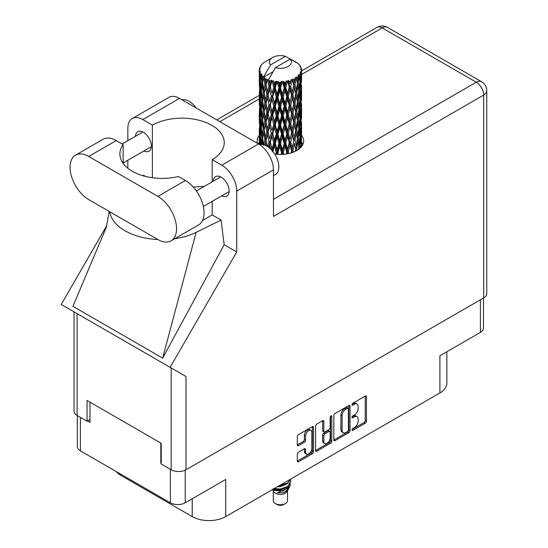 <?xml version="1.0" encoding="UTF-8"?>
<svg xmlns="http://www.w3.org/2000/svg" width="548" height="548" viewBox="0 0 548 548"><rect width="100%" height="100%" fill="white"/><g stroke="black" fill="none" stroke-linecap="round" stroke-linejoin="round"><path stroke-width="0.82" d="M310.956 430.399L309.757 429.707A4.446 2.562 120 0 0 307.538 429.927A4.446 2.562 120 0 0 304.393 435.365L305.592 436.057A4.446 2.562 120 0 1 308.736 430.618A4.446 2.562 120 0 1 310.956 430.399A4.446 2.562 120 0 1 311.874 432.427L311.874 448.504A4.446 2.562 120 0 1 309.935 452.97A4.446 2.562 120 0 1 306.51 454.162A4.446 2.562 120 0 1 305.592 452.127L305.592 449.449A1.658 0.959 120 0 0 305.25 448.689A1.658 0.959 120 0 0 304.421 448.771L298.489 452.196A1.658 0.959 120 0 0 297.311 454.23L297.311 461.08A1.658 0.959 120 0 0 297.653 461.841A1.658 0.959 120 0 0 298.489 461.759L312.346 453.758A1.658 0.959 120 0 0 313.518 451.723L313.518 427.31A1.658 0.959 120 0 0 313.175 426.55A1.658 0.959 120 0 0 312.346 426.632L298.489 434.633A1.658 0.959 120 0 0 297.311 436.667L297.311 444.942A1.658 0.959 120 0 0 297.653 445.702A1.658 0.959 120 0 0 298.489 445.62L304.421 442.195A1.658 0.959 120 0 0 305.592 440.16L305.592 436.057M330.958 415.884L331.78 416.357A1.165 0.671 120 0 0 331.54 415.829A1.165 0.671 120 0 0 330.958 415.884A1.165 0.671 120 0 0 330.136 417.309L330.136 427.618A1.658 0.959 120 0 1 328.964 429.653L325.033 431.92A1.658 0.959 120 0 1 324.197 432.002A1.658 0.959 120 0 1 323.854 431.242L323.854 421.344A1.658 0.959 120 0 0 323.512 420.583A1.658 0.959 120 0 0 322.683 420.665L323.854 421.344M333.835 415.583L333.835 439.989A1.658 0.959 120 0 0 334.184 440.75A1.658 0.959 120 0 0 335.013 440.667L348.871 432.667A1.658 0.959 120 0 0 350.042 430.632L350.042 406.226A1.658 0.959 120 0 0 349.699 405.465A1.658 0.959 120 0 0 348.871 405.547L335.013 413.548A1.658 0.959 120 0 0 333.835 415.583M354.392 427.584L352.775 428.515A1.165 0.671 120 0 0 352.015 429.536A1.165 0.671 120 0 0 352.193 430.468A1.165 0.671 120 0 0 352.775 430.413L365.256 423.207A1.658 0.959 120 0 0 366.427 421.172L366.427 396.766A1.658 0.959 120 0 0 366.085 396.005A1.658 0.959 120 0 0 365.256 396.088L352.775 403.287A1.165 0.671 120 0 0 352.015 404.314A1.165 0.671 120 0 0 352.193 405.246A1.165 0.671 120 0 0 352.775 405.191L354.392 404.26A5.316 3.069 120 0 1 357.049 403.992A5.316 3.069 120 0 1 358.152 406.424L358.152 408.459A5.316 3.069 120 0 1 354.392 414.973L352.775 415.905A1.165 0.671 120 0 0 352.015 416.925A1.165 0.671 120 0 0 352.193 417.857A1.165 0.671 120 0 0 352.775 417.802L354.392 416.87A5.316 3.069 120 0 1 357.049 416.603A5.316 3.069 120 0 1 358.152 419.042L358.152 421.07A5.316 3.069 120 0 1 354.392 427.584M330.608 443.209L316.751 451.21A1.658 0.959 120 0 1 315.922 451.292A1.658 0.959 120 0 1 315.573 450.531L329.41 442.524L330.608 443.209A1.658 0.959 120 0 0 331.78 441.174L331.78 416.357M316.751 451.21L315.573 450.531L315.573 426.125A1.658 0.959 120 0 1 316.751 424.09L322.683 420.665M483.473 298.009L483.473 328.108A10.494 6.055 180 0 1 480.397 332.389L439.9 355.775L439.9 392.943L225.721 516.593A23.687 13.679 180 0 1 192.218 516.593L192.218 498.769M225.721 516.593L225.721 479.432L185.224 502.811A10.494 6.055 180 0 1 170.387 502.811L80.405 450.867A10.494 6.055 180 0 1 77.337 446.579L77.337 415.583M120.909 474.246L120.909 475.424L192.218 516.593M120.909 475.424A23.687 13.679 180 0 1 116.176 471.513M446.839 351.768L446.839 383.271A23.687 13.679 180 0 1 439.9 392.943M161.228 463.053L160.811 463.3L161.228 463.54M160.811 463.3L160.811 443.058M87.468 420.953L89.982 422.405L89.982 402.164M357.049 416.603L355.851 415.911A5.316 3.069 120 0 0 353.193 416.179L354.392 416.87M352.042 416.843L353.193 416.179M357.049 403.992L355.851 403.301A5.316 3.069 120 0 0 353.193 403.568L354.392 404.26M352.042 404.232L353.193 403.568M352.042 429.454L364.057 422.515A1.658 0.959 120 0 0 365.235 420.48L365.235 396.101L366.427 396.766M335.013 440.667L333.835 439.989L347.672 431.975A1.658 0.959 120 0 0 348.85 429.94L348.85 405.554M347.576 431.516A1.165 0.671 120 0 0 348.398 430.091L348.398 408.664A1.165 0.671 120 0 0 348.158 408.13A1.165 0.671 120 0 0 347.576 408.192L345.877 409.171A5.316 3.069 120 0 0 342.116 415.679L342.116 430.331A5.316 3.069 120 0 0 343.219 432.762A5.316 3.069 120 0 0 345.877 432.495L347.576 431.516M348.158 408.13L346.966 407.438A1.165 0.671 120 0 0 346.384 407.5L347.576 408.192M343.219 432.762L342.021 432.071A5.316 3.069 120 0 1 340.925 429.639L340.925 414.994A5.316 3.069 120 0 1 344.678 408.479L346.384 407.5M322.656 420.679L322.656 430.55A1.658 0.959 120 0 0 323.005 431.31L324.197 432.002M330.588 416.206L330.588 440.489L331.78 441.174M323.854 441.517A4.446 2.562 120 0 0 324.772 443.551A4.446 2.562 120 0 0 328.197 442.359A4.446 2.562 120 0 0 330.136 437.886L330.136 432.228A1.658 0.959 120 0 0 329.793 431.468A1.658 0.959 120 0 0 328.964 431.55L325.033 433.817A1.658 0.959 120 0 0 323.854 435.852L323.854 441.517L322.656 440.825A4.446 2.562 120 0 0 323.58 442.859L324.772 443.551M329.793 431.468L328.595 430.776A1.658 0.959 120 0 0 327.766 430.858L328.964 431.55M322.656 440.825L322.656 435.167A1.658 0.959 120 0 1 323.834 433.132L327.766 430.858M329.41 442.524A1.658 0.959 120 0 0 330.588 440.489M306.51 454.162L305.318 453.47A4.446 2.562 120 0 1 304.393 451.436L304.393 448.785M297.311 444.914L303.222 441.503A1.658 0.959 120 0 0 304.393 439.469L304.393 435.365M297.311 461.053L311.148 453.066A1.658 0.959 120 0 0 312.326 451.031L312.326 426.645M171.079 240.819L198.602 224.927A26.4 15.241 -120 0 0 204.068 212.843A26.4 15.241 -120 0 0 185.402 180.518L178.49 176.525A42.306 24.42 0 0 1 119.882 153.988A42.306 24.42 0 0 1 123.149 144.576L116.245 140.589A26.4 15.241 -120 0 0 103.045 139.281L75.521 155.166A26.4 15.241 -120 0 0 71.48 176.319A26.4 15.241 -120 0 0 88.721 199.582L157.879 239.51A26.4 15.241 -120 0 0 171.079 240.819A26.4 15.241 -120 0 0 176.545 228.735A26.4 15.241 -120 0 0 157.879 196.403L88.721 156.475A26.4 15.241 -120 0 0 75.521 155.166M182.094 99.852A16.919 9.768 60 0 1 196.129 107.956M259.793 144.775A16.919 9.768 60 0 1 272.281 150.789A16.919 9.768 60 0 1 278.85 166.907A16.919 9.768 60 0 1 275.343 174.654L273.466 175.737M221.693 195.855A11.255 6.494 -120 0 0 226.804 196.136A11.255 6.494 -120 0 0 229.133 190.985A11.255 6.494 -120 0 0 224.221 179.655A11.255 6.494 -120 0 0 215.549 176.641A11.255 6.494 -120 0 0 213.234 181.203M143.925 150.953A11.255 6.494 -120 0 0 149.029 151.234A11.255 6.494 -120 0 0 151.358 146.083A11.255 6.494 -120 0 0 146.446 134.753A11.255 6.494 -120 0 0 137.774 131.739A11.255 6.494 -120 0 0 135.466 136.301M274.678 154.022A23.269 13.433 0 0 0 296.858 150.501A23.269 13.433 0 0 0 303.667 141A23.269 13.433 0 0 0 301.558 135.404M301.551 142.309A23.269 13.433 180 0 1 302.886 144.46M132.226 118.539L168.962 97.332A21.153 12.214 60 0 1 179.539 98.38L142.802 119.587A21.153 12.214 -120 0 0 132.226 118.539A21.153 12.214 -120 0 0 127.848 128.225L127.848 140.699M483.692 297.886L483.692 95.064A10.494 6.055 180 0 0 486.761 90.783L486.761 293.605A10.494 6.055 180 0 1 483.692 297.886L185.998 469.759A10.494 6.055 180 0 1 171.161 469.759L171.161 367.934L185.998 376.497L170.12 367.331L236.729 251.957L236.729 191.088A21.153 12.214 -120 0 0 221.776 165.181L258.505 143.973L179.539 98.38M258.505 143.973A21.153 12.214 60 0 1 273.466 169.88L273.466 216.439L483.692 95.064A10.494 6.055 60 0 0 476.274 82.214L382.223 27.921L301.558 74.494M221.776 165.181L212.199 159.653L212.199 181.799M212.199 201.342L212.199 214.919A42.306 24.42 180 0 1 211.843 215.124L202.541 220.495M174.723 238.716A52.457 30.284 0 0 0 196.129 232.352L221.091 220.049L212.199 214.919M221.091 220.049L224.166 244.703L236.729 251.957M106.531 226.721L72.925 306.332L162.66 358.139L224.166 244.703M170.12 367.331L61.239 304.469L106.812 225.529M152.378 177.744L152.378 125.115L142.802 119.587M127.848 168.25L127.848 160.235M145.569 176.449L143.494 175.25L142.823 175.703M171.161 367.934L77.117 313.634L77.117 415.459L87.05 421.193L89.982 419.501M77.117 415.459A10.494 6.055 180 0 1 74.042 411.178L74.042 311.86M171.161 469.759L161.228 464.026L161.228 443.298L87.05 400.472L87.05 421.193M259.259 135.404A23.269 13.433 0 0 0 257.135 141A23.269 13.433 0 0 0 257.512 143.398M258.245 143.823A23.269 13.433 180 0 1 259.252 142.316M77.117 313.634C73.117 311.326 73.117 311.326 77.117 313.634M212.199 159.653A42.306 24.42 0 0 0 224.235 142.59A42.306 24.42 0 0 0 198.355 120.081A42.306 24.42 0 0 0 152.378 125.115M204.37 186.32L193.28 187.08M109.778 211.74A52.457 30.284 0 0 0 157.886 239.517M196.129 232.352L162.66 358.139M123.149 163.4L123.149 144.576M273.294 490.892L273.294 500.639A7.11 4.103 0 0 0 275.377 503.537L277.172 504.578A4.569 2.637 0 0 0 283.631 504.578L285.426 503.537A7.11 4.103 0 0 0 287.508 500.639L287.508 490.892M277.172 504.578L275.377 503.537A7.11 4.103 0 0 0 285.426 503.537M272.582 489.542L273.61 491.481A7.11 4.103 0 0 0 275.377 493.179A7.11 4.103 0 0 0 287.2 491.481L288.762 488.398M287.268 489.213A7.11 4.103 0 0 0 286.104 487.83M272.74 489.446L274.103 490.364L282.905 491.015L289.81 486.562L289.241 487.631L277.459 492.768L283.611 492.707L288.454 489.111M289.865 484.617L289.591 486.83M289.81 486.562L290.337 483.706M274.11 488.658A10.323 5.96 0 0 0 276.452 489.446L280.405 489.467L287.7 486.857L290.721 481.562M274.26 488.569L280.405 489.035L287.7 486.425L290.728 481.35L290.488 479.836M278.528 486.11L280.405 486.014L287.7 483.405L290.659 479.103M279.302 485.658L287.7 482.973L290.556 479.164M265.444 81.611L264.91 78.576A21.153 12.214 0 0 0 265.444 78.898A21.153 12.214 0 0 0 266.006 79.213L265.444 81.611L266.047 84.152L265.444 87.379L266.794 94.468L265.444 100.12L264.211 92.975L267.266 79.837L267.177 79.159L266.006 79.213M264.211 92.975L265.444 87.379M265.444 118.628L264.211 111.491L266.047 102.661L265.444 105.901L266.794 112.984L265.444 118.628L266.047 121.177L265.444 124.417L266.794 131.486L265.444 137.151L264.211 129.999L267.438 116.169L268.931 123.149L267.438 128.903L266.047 121.855M264.211 111.491L265.444 105.901M264.211 129.999L265.444 124.417M264.924 145.241L265.444 142.925L265.958 145.693M301.551 146.597L301.544 143.165M300.989 147.268L301.044 146.213L301.112 147.124M259.252 70.199A21.153 12.214 0 0 0 259.252 70.267A21.153 12.214 0 0 0 259.3 71.096L259.259 73.357L259.252 70.199L260.129 68.938L259.327 69.24A21.153 12.214 0 0 1 259.368 68.986L260.279 68L259.608 68.041A21.153 12.214 0 0 1 259.944 67.164L261.04 66.048L260.43 66.246A21.153 12.214 0 0 1 260.581 66.007L261.218 65.123A21.153 12.214 0 0 1 261.923 64.322L262.787 63.506A21.153 12.214 0 0 1 263.033 63.294L264.033 62.534A21.153 12.214 0 0 1 265.061 61.856L266.369 61.102M259.478 72.048A21.153 12.214 0 0 0 259.546 72.302L259.875 78.809L259.512 84.132L259.478 72.048L260.238 70.939L259.3 71.096M259.889 73.24A21.153 12.214 0 0 0 260.321 74.103L260.095 76.378L259.889 73.24L260.492 71.87L259.546 72.302M260.903 74.994A21.153 12.214 0 0 0 261.081 75.234L261.786 81.659L260.992 87.077L260.341 79.727L261.458 73.795L260.321 74.103M261.814 76.09A21.153 12.214 0 0 0 262.602 76.864L262.197 79.193L262.108 74.658L261.081 75.234M272.911 71.829L263.711 77.138L263.835 76.391L262.602 76.864M263.835 76.391L270.609 64.863A11.001 6.35 0 0 1 272.623 57.485L265.773 61.438M294.029 61.575L293.975 60.897A21.153 12.214 0 0 0 292.776 60.362L285.412 56.321A11.001 6.35 0 0 0 272.623 57.485M301.516 137.473L301.544 124.649M301.407 146.775L301.462 135.438L301.489 146.679M300.756 145.199L301.044 146.213M301.208 142.85L300.222 143.213M301.297 134.904L301.462 135.438M295.564 62.006L295.516 61.718A21.153 12.214 0 0 0 295.201 61.54L294.756 61.554M301.516 118.964L301.544 106.134M301.551 122.238L301.462 129.664L301.551 122.238M301.366 133.034L301.044 140.425L300.571 135.089L301.044 127.698L301.366 133.034M299.955 148.289L299.612 145.768L300.304 138.425L300.845 143.788L300.578 147.693M298.783 147.213L299.201 148.919M299.612 145.768L298.496 145.98L299.249 143.309L298.352 137.87L299.249 130.575L300.009 135.986L299.249 143.309M299.914 136.979L300.304 138.425M300.653 141.699L301.044 140.425M300.571 135.089L299.509 135.377M300.756 126.684L301.044 127.698M301.229 130.417L301.462 129.664M301.208 124.334L300.222 124.697M301.297 116.395L301.462 116.93M298.749 64.39L298.722 64.157A21.153 12.214 0 0 0 298.496 63.938L297.578 63.136A21.153 12.214 0 0 0 296.626 62.431L296.31 62.424M295.516 61.718L295.454 62.397M263.554 77.645A21.153 12.214 0 0 0 263.828 77.85L264.869 84.152L263.691 89.708L262.636 82.488L263.711 77.138M264.91 78.576L264.999 77.898L263.828 77.85M267.266 79.837A21.153 12.214 0 0 0 267.616 79.994L268.931 86.118L267.438 91.872L266.047 84.83M297.557 63.28L297.578 63.136A21.153 12.214 0 0 0 297.557 63.123L290.193 59.081L275.397 67.63L268.499 79.898L267.616 79.994M301.516 100.455L301.544 87.625M301.551 103.73L301.462 111.141L301.551 103.73M301.366 114.511L301.044 121.916L300.571 116.573L301.044 109.182L301.366 114.511M300.845 125.266L300.304 132.65L299.612 127.252L300.304 119.916L300.845 125.266M297.201 150.296L296.804 148.364L297.9 141.158L298.859 146.624L298.502 149.446M298.722 64.157L299.496 65.007A21.153 12.214 0 0 1 300.112 65.829L299.66 65.849L300.653 66.733A21.153 12.214 0 0 1 300.777 66.979L300.112 66.76L301.16 67.911A21.153 12.214 0 0 1 301.4 68.801L300.653 68.733L301.537 69.754A21.153 12.214 0 0 1 301.551 70.007L300.708 69.678L301.516 70.966L301.462 74.124L301.373 71.857L300.379 71.665L301.092 72.802L301.366 77.487L301.044 84.885L300.571 79.542L300.996 73.055L300.023 72.589L300.551 73.973L300.304 77.11L300.03 74.823L298.852 74.473L300.009 80.446L299.249 87.769L298.352 82.323L299.146 75.919L298.112 75.316L297.9 79.837L297.448 77.494L296.167 76.967L296.543 78.85L296.167 76.967M275.397 67.63A11.001 6.35 0 0 0 288.18 66.466A11.001 6.35 0 0 0 290.193 59.081M268.972 80.542A21.153 12.214 0 0 0 270.315 80.994L269.637 83.488L268.623 79.159M271.801 81.419A21.153 12.214 0 0 0 272.205 81.522L273.712 87.447L272 93.434L270.356 86.611L271.801 81.419L271.596 80.138L270.315 80.994M273.76 81.858A21.153 12.214 0 0 0 275.254 82.111L274.5 84.7L273.096 80.515L272.205 81.522M276.877 82.303A21.153 12.214 0 0 0 277.315 82.344L278.911 88.043L277.096 94.283L275.302 87.714L276.877 82.303L276.418 81.07L275.254 82.111M278.959 82.447A21.153 12.214 0 0 0 280.514 82.474L279.74 85.18L278.959 82.447L278.035 81.22L277.315 82.344M282.172 82.433A21.153 12.214 0 0 0 282.61 82.412L284.207 87.872L282.391 94.379L280.569 88.07L282.172 82.433L281.501 81.282L280.514 82.474M284.254 82.269A21.153 12.214 0 0 0 285.775 82.077L285.015 84.892L284.254 82.269L283.124 81.193L282.61 82.412M287.358 81.796A21.153 12.214 0 0 0 287.775 81.714L289.262 86.954L287.57 93.715L285.823 87.666L287.358 81.796L286.508 80.755L285.775 82.077M289.31 81.344A21.153 12.214 0 0 0 290.693 80.933L290.008 83.858L289.31 81.344L288.043 80.433L287.775 81.714M292.111 80.433A21.153 12.214 0 0 0 292.474 80.296L293.755 85.33L292.29 92.324L290.735 86.516L292.111 80.433L291.132 79.529L290.693 80.933M293.796 79.713A21.153 12.214 0 0 0 294.961 79.124L294.392 82.132L293.796 79.713L292.481 78.994L292.474 80.296M296.126 78.433A21.153 12.214 0 0 0 296.413 78.248L297.42 83.118L296.269 90.297L295.002 84.7L296.126 78.433L295.077 77.672L294.961 79.124M297.448 77.494A21.153 12.214 0 0 0 298.324 76.754M300.03 74.823A21.153 12.214 0 0 0 300.551 73.973M301.373 71.857A21.153 12.214 0 0 0 301.516 70.966M296.804 148.364L295.632 148.412L296.05 150.549L295.632 148.412L296.269 145.837L295.002 140.24L296.269 133.109L296.543 134.383L297.42 138.658L296.269 145.837M297.386 138.877L297.9 141.158M298.352 137.87L297.194 137.993L297.9 135.377L296.804 129.849L297.9 122.649L298.859 128.109L297.9 135.377M298.783 128.698L299.249 130.575M299.79 134.356L300.304 132.65M299.612 127.252L298.496 127.465L299.249 124.8L298.352 119.348L299.249 112.059L300.009 117.471L299.249 124.8M299.914 118.464L300.304 119.916M300.653 123.19L301.044 121.916M300.571 116.573L299.509 116.861M300.756 108.175L301.044 109.182M301.229 111.895L301.462 111.141M301.208 105.826L300.222 106.189M301.297 97.873L301.462 98.414M300.811 67.52L300.777 66.979M300.064 66.212L300.112 65.829M301.516 81.933L301.551 70.007M301.551 85.214L301.462 92.633L301.551 85.214M301.366 95.996L301.044 103.408L300.571 98.051L301.044 90.673L301.366 95.996M300.845 106.764L300.304 114.128L299.612 108.744L300.304 101.401L300.845 106.764M293.392 152.145L292.968 150.481L294.392 143.453L295.708 149.083L295.31 151.317M292.968 150.481L291.817 150.351L292.358 152.529M288.782 153.536L288.344 151.974L290.008 145.172L292.139 152.604M295.708 149.083L294.392 143.453M295.002 140.24L293.831 140.199L294.392 137.671L292.968 131.965L294.392 124.944L295.708 130.568L294.392 137.671M296.804 129.849L295.632 129.89L296.543 134.383M295.708 130.568L296.269 133.109M297.386 120.361L297.9 122.649M298.352 119.348L297.194 119.478L297.9 116.854L296.804 111.347L297.9 104.127L298.859 109.6L297.9 116.854M298.783 110.189L299.249 112.059M299.797 115.84L300.304 114.128M299.612 108.744L298.496 108.956L299.249 106.285L298.352 100.832L299.249 93.557L300.009 98.955L299.249 106.285M299.914 99.942L300.304 101.401M300.653 104.682L301.044 103.408M300.571 98.051L299.509 98.339M300.756 89.667L301.044 90.673M301.229 93.379L301.462 92.633M301.208 87.31L300.222 87.673M301.297 79.364L301.462 79.898M301.366 69.562L301.4 68.801M300.845 88.249L300.304 95.619L299.612 90.235L300.304 82.885L300.845 88.249M297.42 120.142L296.269 127.328L295.002 121.725L296.269 114.594L297.42 120.142M293.755 140.877L292.29 147.864L290.735 142.062L292.29 135.13L293.755 140.877L291.817 131.835L292.29 135.13M291.598 151.015L291.166 152.913M288.344 151.974L287.282 151.686L287.837 153.735M283.665 154.303L283.22 152.762L285.015 146.206L286.782 152.303L287.282 151.686L287.46 153.803M290.735 142.062L289.625 141.85L291.817 150.351L292.29 147.864M289.262 142.494L287.57 149.255L285.823 143.206L287.57 136.521L289.262 142.494L289.625 141.85L290.008 145.172M292.968 131.965L291.817 131.835L292.29 129.355L290.735 123.54L292.29 116.621L293.755 122.355L292.29 129.355M295.002 121.725L293.831 121.683L295.632 129.89L296.269 127.328M293.755 122.355L294.392 124.944M296.804 111.347L295.632 111.388L296.543 115.881M295.708 112.066L294.392 119.156L292.968 113.457L294.392 106.422L296.269 114.594M297.386 101.839L297.9 104.127M298.352 100.832L297.194 100.955L297.9 98.345L296.804 92.831L297.9 85.611L298.859 91.084L297.9 98.345M298.783 91.68L299.249 93.557M299.79 97.325L300.304 95.619M299.612 90.235L298.496 90.441L299.249 87.769M299.914 81.433L300.304 82.885M300.653 86.166L301.044 84.885M300.571 79.542L299.509 79.83M301.229 74.877L301.462 74.124M297.42 101.627L296.269 108.819L295.002 103.202L296.269 96.085L297.42 101.627M291.598 132.5L290.008 139.391L288.344 133.459L290.008 126.663L291.598 132.5L291.817 131.835L290.008 139.391M286.782 152.303L286.337 153.995M283.22 152.762L282.316 152.33L282.878 154.358M278.363 154.385L277.918 152.782L279.74 146.494L281.569 152.851L282.316 152.33L282.364 154.385M285.823 143.206L284.83 142.843L287.282 151.686L287.57 149.255M284.207 143.418L282.391 149.919L280.569 143.617L282.391 137.192L284.207 143.418L284.83 142.843L285.015 146.206M288.344 133.459L287.282 133.171L289.625 141.85L286.727 153.933M286.782 133.781L285.015 140.432L283.22 134.246L285.015 127.698L286.782 133.781L287.282 133.171L287.57 136.521M290.735 123.54L289.625 123.334L291.817 131.835L292.913 126.451M289.262 123.978L287.57 130.746L285.823 124.691L287.57 118.005L289.262 123.978L289.625 123.334L290.008 126.663M292.968 113.457L291.817 113.333L293.831 121.683L294.392 119.156M291.598 113.998L290.008 120.875L288.344 114.95L290.008 108.141L291.598 113.998L291.817 113.333L292.29 116.621M295.002 103.202L293.831 103.161L295.632 111.388L296.269 108.819M293.755 103.839L292.29 110.847L290.735 105.024L292.29 98.113L294.392 106.422M296.804 92.831L295.632 92.872L296.55 97.386M295.708 93.55L294.392 100.64L292.968 94.941L294.392 87.906L296.269 96.085M297.386 83.33L297.9 85.611M298.352 82.323L297.194 82.453L297.9 79.837M299.79 78.816L300.304 77.11M281.569 152.851L281.117 154.426M277.918 152.782L277.226 152.234L277.788 154.351M272.774 152.043L274.5 146.021L276.274 152.632L277.226 152.234L277.144 154.303M280.569 143.617L279.768 143.124L282.316 152.33L282.391 149.919M278.911 143.59L277.096 149.823L275.302 143.254L277.096 137.096L278.911 143.59L279.768 143.124L279.74 146.494M283.22 134.246L282.316 133.808L284.83 142.843L285.015 140.432M281.569 134.335L279.74 140.72L277.918 134.267L279.74 127.985L281.569 134.335L282.316 133.808L282.391 137.192M285.823 124.691L284.83 124.328L287.282 133.171L287.57 130.746M284.207 124.903L282.391 131.41L280.569 125.102L282.391 118.676L284.207 124.903L284.83 124.328L285.015 127.698M288.344 114.95L287.282 114.662L289.625 123.334L290.008 120.875M286.782 115.279L285.015 121.909L283.22 115.738L285.015 109.182L286.782 115.279L287.282 114.662L287.57 118.005M290.735 105.024L289.625 104.812L291.817 113.333L292.29 110.847M289.262 105.456L287.57 112.23L285.823 106.175L287.57 99.503L289.262 105.456L289.625 104.812L290.008 108.141M292.968 94.941L291.817 94.818L293.831 103.161L294.392 100.64M291.598 95.482L290.008 102.36L288.344 96.434L290.008 89.625L291.598 95.482L291.817 94.818L292.29 98.113M295.002 84.7L293.831 84.652L295.632 92.872L296.269 90.297M293.755 85.33L294.392 87.906M276.274 152.632L275.829 154.173M275.302 143.254L274.74 142.665L277.226 152.234L277.096 149.823M273.712 142.987L272 148.967L270.356 142.151L272 136.24L273.712 142.987L274.74 142.665L274.5 146.021M277.918 134.267L277.226 133.719L279.768 143.124L279.74 140.72M276.274 134.116L274.5 140.24L272.774 133.527L274.5 127.506L276.274 134.116L277.226 133.719L277.096 137.096M280.569 125.102L279.768 124.608L282.316 133.808L282.391 131.41M278.911 125.067L277.096 131.315L275.302 124.739L277.096 118.58L278.911 125.067L279.768 124.608L279.74 127.985M283.22 115.738L282.316 115.306L284.83 124.328L285.015 121.909M281.569 115.827L279.74 122.197L277.918 115.758L279.74 109.47L281.569 115.827L282.316 115.306L282.391 118.676M285.823 106.175L284.83 105.812L287.282 114.662L287.57 112.23M284.207 106.381L282.391 112.902L280.569 106.579L282.391 100.168L284.207 106.381L284.83 105.812L285.015 109.182M288.344 96.434L287.282 96.147L289.625 104.812L290.008 102.36M286.782 96.763L285.015 103.401L283.22 97.222L285.015 90.667L286.782 96.763L287.282 96.147L287.57 99.503M290.735 86.516L289.625 86.31L291.817 94.818L292.29 92.324M289.262 86.954L289.625 86.31L290.008 89.625M292.481 78.994L293.831 84.652L294.392 82.132M268.904 147.549L269.637 144.802L270.616 149.029M270.356 142.151L272.157 150.645M267.232 146.391L266.047 140.37L267.438 134.678L268.931 141.665L270.068 141.494L269.637 144.802M272.774 133.527L274.74 142.665L272.335 151.412L272 148.967M271.246 133.15L269.637 139.021L268.102 132.075L269.637 126.293L271.246 133.15L272.335 132.897L272 136.24M275.302 124.739L274.74 124.143L277.226 133.719L274.74 142.665L274.5 140.24M273.712 124.471L272 130.465L270.356 123.636L272 117.724L273.712 124.471L274.74 124.143L274.5 127.506M277.918 115.758L277.226 115.21L279.768 124.608L277.226 133.719L277.096 131.315M276.274 115.614L274.5 121.718L272.774 115.025L274.5 108.99L276.274 115.614L277.226 115.21L277.096 118.58M280.569 106.579L279.768 106.086L282.316 115.306L279.768 124.608L279.74 122.197M278.911 106.552L277.096 112.806L275.302 106.223L277.096 100.072L278.911 106.552L279.768 106.086L279.74 109.47M283.22 97.222L282.316 96.791L284.83 105.812L282.316 115.306L282.391 112.902M281.569 97.311L279.74 103.688L277.918 97.249L279.74 90.954L281.569 97.311L282.316 96.791L282.391 100.168M285.823 87.666L284.83 87.303L287.282 96.147L284.83 105.812L285.015 103.401M284.207 87.872L284.83 87.303L285.015 90.667M288.043 80.433L289.625 86.31L287.282 96.147L287.57 93.715M291.132 79.529L290.008 83.858M268.931 141.665L267.636 146.645M266.047 140.37L265.444 142.925M268.102 132.075L269.637 139.021M266.794 131.486L267.958 131.404L267.438 134.678M270.356 123.636L272 130.465M268.931 123.149L270.068 122.978L269.637 126.293M272.774 115.025L274.74 124.143L274.5 121.718M271.246 114.642L269.637 120.505L268.102 113.566L269.637 107.771L271.246 114.642L272.335 114.395L272 117.724M275.302 106.223L274.74 105.627L277.226 115.21L277.096 112.806M273.712 105.956L272 111.95L270.356 105.113L272 99.222L273.712 105.956L274.74 105.627L274.5 108.99M277.918 97.249L277.226 96.695L279.768 106.086L279.74 103.688M276.274 97.099L274.5 103.209L272.774 96.51L274.5 90.475L276.274 97.099L277.226 96.695L277.096 100.072M280.569 88.07L279.768 87.577L282.316 96.791L282.391 94.379M278.911 88.043L279.768 87.577L279.74 90.954M283.124 81.193L284.83 87.303L285.015 84.892M264.869 139.692L263.691 145.247L262.636 138.028L263.691 132.513L264.869 139.692L266.047 139.692L265.444 137.151M261.54 144.556L262.197 140.507L262.752 144.645M262.691 138.432L262.197 140.507M264.218 130.034L263.691 132.513M268.102 113.566L270.068 122.978L267.958 131.404L267.438 128.903M266.794 112.984L267.958 112.895L267.438 116.169M270.356 105.113L272.335 114.395L270.068 122.978L269.637 120.505M268.931 104.627L267.438 110.395L266.047 103.339L267.438 97.66L268.931 104.627L270.068 104.463L269.637 107.771M272.774 96.51L274.74 105.627L272.335 114.395L272 111.95M271.246 96.126L269.637 101.99L268.102 95.057L269.637 89.256L271.246 96.126L272.335 95.879L272 99.222M275.302 87.714L274.74 87.118L277.226 96.695L274.74 105.627L274.5 103.209M273.712 87.447L274.74 87.118L274.5 90.475M278.035 81.22L279.768 87.577L277.226 96.695L277.096 94.283M281.501 81.282L279.768 87.577L279.74 85.18M264.869 121.177L263.691 126.739L262.636 119.512L263.691 114.005L264.869 121.177L266.047 121.177L267.828 112.224M263.198 129.239L262.197 134.726L261.334 127.424L262.197 121.999L263.198 129.239L264.362 129.328L263.691 126.739M261.786 137.206L260.992 142.61L260.341 135.267L260.992 129.883L261.786 137.206L262.924 137.37L262.197 134.726M259.745 144.747L260.095 137.699L260.677 145.062M260.437 136.466L260.095 137.699M261.547 144.514L260.992 142.61M261.423 128.211L260.992 129.883M262.691 119.916L262.197 121.999M264.218 111.525L263.691 114.005M267.794 112.08L267.438 110.395M266.047 103.339L265.444 100.12M268.102 95.057L269.637 101.99M266.794 94.468L267.958 94.379L267.438 97.66M270.356 86.611L272 93.434M268.931 86.118L270.068 85.954L269.637 89.256M273.096 80.515L274.74 87.118L274.5 84.7M264.869 102.661L263.691 108.23L262.636 100.996L263.691 95.496L264.869 102.661L266.047 102.661L267.958 94.379L267.438 91.872M263.198 110.737L262.197 116.21L261.334 108.922L262.197 103.476L263.198 110.737L264.362 110.819L263.691 108.23M261.786 118.69L260.992 124.108L260.341 116.751L260.992 111.367L261.786 118.69L262.924 118.854L262.197 116.21M260.677 126.547L260.095 131.917L259.656 124.519L260.095 119.19L260.677 126.547L261.766 126.794M259.875 134.349L259.512 139.672L259.512 126.944L259.875 134.349L260.903 134.678M259.252 144.425L259.259 134.678L259.32 144.467M259.827 140.699L259.512 139.672M259.738 126.163L259.512 126.944M260.547 133.424L260.095 131.917M260.437 117.95L260.095 119.19M261.547 125.999L260.992 124.108M261.423 109.703L260.992 111.367M262.691 101.394L262.197 103.476M264.218 93.009L263.691 95.496M267.794 93.55L267.958 94.379L270.068 85.954L269.637 83.488M268.636 79.234L270.068 85.954L271.596 80.138M263.198 92.222L262.197 97.695L261.334 90.406L262.197 84.961L263.198 92.222L264.362 92.304L263.691 89.708M261.786 100.168L260.992 105.593L260.341 98.236L260.992 92.859L261.786 100.168L262.924 100.339L262.197 97.695M260.677 108.038L260.095 113.402L259.656 106.017L260.095 100.668L260.677 108.038L261.766 108.292M259.875 115.834L259.512 121.163L259.512 108.429L259.875 115.834L260.903 116.155M259.396 123.574L259.259 116.162L259.711 123.711M259.266 128.903L259.293 134.582M259.396 129.342L259.259 128.896M259.827 122.19L259.512 121.163M259.738 107.655L259.512 108.429M260.547 114.902L260.095 113.402M260.437 99.435L260.095 100.668M261.547 107.497L260.992 105.593M261.423 91.194L260.992 92.859M262.691 82.885L262.197 84.961M264.869 84.152L266.047 84.152L267.177 79.159M260.677 89.523L260.095 94.886L259.656 87.502L260.095 82.152L260.677 89.523L261.766 89.776M259.875 97.311L259.512 102.654L259.512 89.92L259.875 97.311L260.903 97.64M259.396 105.072L259.259 97.647L259.711 105.202M259.396 110.819L259.293 116.073M259.827 103.682L259.512 102.654M259.738 89.146L259.512 89.92M260.547 96.386L260.095 94.886M260.437 80.919L260.095 82.152M261.547 88.975L260.992 87.077M285.412 56.321L270.609 64.863M261.786 81.659L262.924 81.83L262.197 79.193M259.396 86.557L259.259 79.131L259.711 86.687M259.403 92.311L259.293 97.551M259.827 85.159L259.512 84.132M259.875 78.809L260.903 79.131M260.547 77.878L260.095 76.378M259.396 73.802L259.293 79.035M259.327 69.24L259.307 70.117M259.608 68.041L259.649 68.685M260.43 66.246L260.389 66.705M276.452 489.446L273.308 488.604M283.611 492.707L286.083 491.316L287.707 489.583M288.221 488.501L288.433 486.275M288.412 486.747L288.351 486.35M277.459 486.72L280.405 486.631L286.186 484.329M287.453 489.09L288.433 486.316M273.548 488.987L274.726 489.59L280.405 490.083L286.186 487.782M276.418 81.07L267.958 112.895M267.958 131.404L264.876 145.22M286.508 80.755L268.595 147.316M292.913 89.413L287.282 114.662L276.665 154.262M292.92 107.922L287.282 133.171L281.747 154.413M292.913 144.973L291.283 152.878M480.397 332.389L480.397 299.783M185.224 470.163L185.224 502.811M170.387 502.811L170.387 469.307M80.405 417.357L80.405 450.867M351.953 417.329L352.775 417.802M351.953 404.712L352.775 405.191M365.235 420.48L366.427 421.172M364.057 422.515L365.256 423.207M351.953 429.94L352.775 430.413M348.871 405.547L350.042 406.226M348.85 429.94L350.042 430.632M347.672 431.975L348.871 432.667M344.678 408.479L345.877 409.171M340.925 414.994L342.116 415.679M340.925 429.639L342.116 430.331M322.656 430.55L323.854 431.242M323.834 433.132L325.033 433.817M322.656 435.167L323.854 435.852M304.421 448.771L305.592 449.449M304.393 451.436L305.592 452.127M304.393 439.469L305.592 440.16M303.222 441.503L304.421 442.195M297.311 444.942L298.489 445.62M312.346 426.632L313.518 427.31M312.326 451.031L313.518 451.723M311.148 453.066L312.346 453.758M297.311 461.08L298.489 461.759M259.252 98.921L219.858 121.663M273.466 199.308L476.274 82.214A10.494 6.055 120 0 1 481.514 81.7L387.47 27.4A10.494 6.055 120 0 0 382.223 27.921A10.494 6.055 60 0 0 376.983 27.4L301.551 70.945M273.466 169.88L236.729 191.088M185.998 376.497L185.998 469.759M116.245 140.589L88.721 156.475M185.402 180.518L157.879 196.403M196.355 190.951L220.652 176.922M122.142 143.994L142.884 132.02M123.149 162.948L151.344 146.672M203.335 206.459L229.119 191.574M109.189 211.398L106.36 227.358M259.259 95.366L216.789 119.889M387.47 27.4A10.494 10.494 0 0 0 376.983 27.4M486.761 90.783A10.494 10.494 0 0 0 481.514 81.7M290.728 481.781L290.728 481.35M301.558 146.597L301.558 145.864M301.558 135.452L301.558 127.348M301.558 116.943L301.558 108.833M301.558 98.428L301.558 90.324M301.558 79.905L301.558 71.809"/></g></svg>
